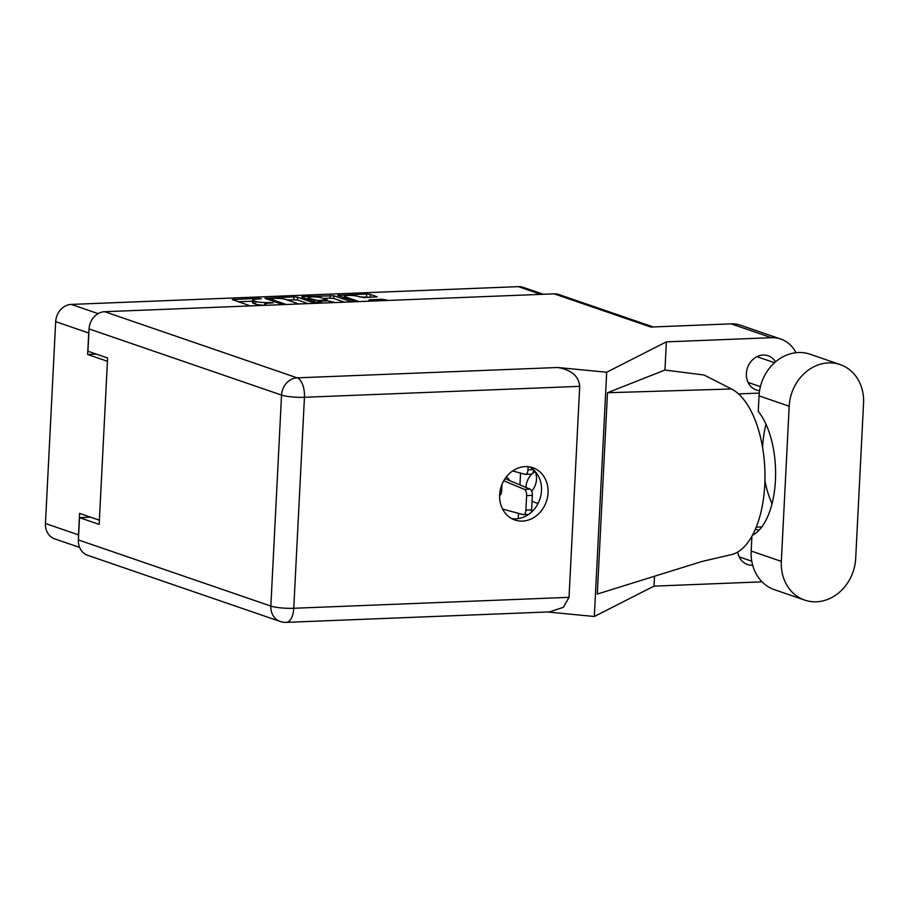 <?xml version="1.0" encoding="UTF-8"?>
<svg xmlns="http://www.w3.org/2000/svg" width="909" height="909" viewBox="0 0 909 909"><rect width="100%" height="100%" fill="white"/><g stroke="black" fill="none" stroke-linecap="round" stroke-linejoin="round"><path stroke-width="1.36" d="M531.697 491.133A17.021 14.646 109 0 0 536.503 479.27A17.021 14.646 109 0 0 535.219 471.612M538.173 503.2A17.021 14.646 -71 0 1 535.344 502.586A17.021 14.646 -71 0 1 532.072 500.893M525.97 487.417A17.021 14.646 -71 0 1 525.981 487.076A17.021 14.646 -71 0 1 535.299 471.566M344.284 297.788L344.363 296.254A7.147 1.159 2.9 0 1 349.76 295.402A7.147 1.159 2.9 0 1 357.76 296.368L363.93 297.584L377.133 296.811L370.293 294.346L366.668 293.993L337.682 295.402L355.749 301.72M344.363 296.254A7.147 1.159 2.9 0 0 345.25 296.857L359.021 301.595M388.029 300.447L381.985 299.266L370.168 299.731L368.793 300.038L371.542 301.095M315.275 303.333L297.538 297.243L293.914 296.891L264.928 298.3L282.994 304.617M79.617 547.434L54.733 538.889A16.885 14.533 -71 0 1 45.45 523.504L55.676 321.65A16.885 14.533 -71 0 1 71.3 304.413L518.403 286.642A16.885 14.533 -71 0 1 523.05 287.312L543.287 294.266M264.61 305.242A8.556 1.386 2.9 0 1 255.543 304.106L253.611 303.436A8.556 1.386 2.9 0 1 252.554 302.708L252.691 300.027A8.556 1.386 2.9 0 1 257.122 299.038L261.303 298.697L258.531 298.3L232.295 299.595L250.361 305.913M252.691 300.027A8.556 1.386 2.9 0 0 253.747 300.754L255.679 301.424A8.556 1.386 2.9 0 0 267.291 302.538L273.268 302.811L269.087 303.151A8.556 1.386 2.9 0 0 264.667 304.14A8.556 1.386 2.9 0 0 265.723 304.867L266.848 305.254M302.64 297.425L302.686 296.539L301.64 297.073L319.366 303.174M302.686 296.539L333.921 295.789L351.658 301.89M335.16 302.538L327.57 300.834L319.741 301.14L318.684 301.674L322.65 303.038M88.98 330.671A16.885 14.533 109 0 0 88.718 333.001L87.628 354.476L107.432 361.282M99.388 520.198L79.583 513.392L78.492 534.867A16.885 14.533 109 0 0 78.515 537.185M87.628 354.476L96.411 354.124M509.904 480.713A17.703 15.237 109 0 0 506.358 476.873M520.539 473.089L519.937 484.906M518.494 513.358L518.232 518.63M252.634 301.209L238.328 301.777M308.151 303.617L297.402 299.925L286.755 299.856M298.788 303.992L285.687 299.493A8.556 1.386 2.9 0 0 274.075 298.368L269.95 298.879L286.267 304.492M307.333 299.038L307.981 299.016M323.127 298.413L330.16 298.129L330.297 295.448M344.534 302.174L333.785 298.482L330.16 298.129M321.445 297.834A7.147 1.159 2.9 0 0 313.446 296.868A7.147 1.159 2.9 0 0 308.049 297.72A7.147 1.159 2.9 0 0 308.935 298.334L317.934 300.527L327.149 299.902L321.445 297.834M370.963 297.311L359.509 296.959M344.295 297.561L343.716 297.595M751.925 536.185L751.175 551.024A42.484 36.576 109 0 0 774.548 589.725L804.704 600.088A42.484 36.576 109 0 0 816.384 601.792A42.484 36.576 109 0 0 855.687 558.433L863.55 403.278A42.484 36.576 109 0 0 840.177 364.577A42.484 36.576 109 0 0 789.194 406.232L781.331 561.387A42.484 36.576 109 0 0 804.704 600.088M775.547 361.827A18.112 15.589 109 0 0 768.105 355.749A18.112 15.589 109 0 0 763.128 355.033A18.112 15.589 109 0 0 746.721 370.633A18.112 15.589 109 0 0 756.333 390.006A18.112 15.589 109 0 0 759.583 390.688M737.744 552.013A18.112 15.589 109 0 0 747.493 564.489A18.112 15.589 109 0 0 752.482 565.216A18.112 15.589 109 0 0 752.675 565.205M525.232 466.601A27.645 23.793 109 0 0 500.189 490.417A27.645 23.793 109 0 0 514.858 519.993A27.645 23.793 109 0 0 522.47 521.096A27.645 23.793 109 0 0 547.502 497.28A27.645 23.793 109 0 0 532.833 467.703A27.645 23.793 109 0 0 525.232 466.601M529.458 466.862A27.645 23.793 -71 0 1 540.503 496.996A27.645 23.793 -71 0 1 515.914 518.846A27.645 23.793 -71 0 1 511.676 518.584M840.177 364.577L810.021 354.215A42.484 36.576 109 0 0 759.038 395.869L758.254 411.368A68.084 32.872 87.7 0 1 775.457 479.952A68.084 32.872 87.7 0 1 752.413 535.299M666.377 341.864L606.689 372.224L557.66 367.497C571.42 369.883 578.772 376.167 579.715 386.348L304.447 397.29L293.755 608.28A16.885 2.727 2.9 0 1 270.848 606.076A16.885 14.533 109 0 0 280.142 621.449L87.662 555.308A16.885 14.533 -71 0 1 78.379 539.923L270.848 606.076L281.54 395.085L89.071 328.933A16.885 14.533 -71 0 1 104.683 311.707L554.183 293.834L650.81 327.047L731.12 323.854A34.042 29.304 -71 0 1 740.494 325.217L780.74 339.046A34.042 29.304 109 0 0 771.377 337.693L666.377 341.864L664.945 370.043L704.077 375.019L731.518 388.984A84.435 40.757 87.7 0 1 764.98 477.645A84.435 40.757 87.7 0 1 730.097 554.933L701.941 561.489L597.293 594.054L607.496 392.733L731.518 388.984M759.083 530.174A18.112 15.589 109 0 0 755.231 529.504M761.924 581.68A34.042 29.304 109 0 1 759.004 581.965L654.003 586.135L594.316 616.495L547.411 611.973M761.799 526.925L756.22 527.152M654.503 576.249L654.003 586.135M795.966 352.692A34.042 29.304 109 0 0 780.74 339.046M738.54 393.915L759.254 393.097M664.945 370.043L607.496 392.733M606.689 372.224L594.316 616.495M90.673 517.198L79.503 517.641L78.379 539.923M554.183 293.834A16.885 14.533 -71 0 1 558.819 294.516L653.219 326.956M89.071 328.933L87.934 351.215L107.603 357.976L99.172 524.402L79.503 517.641M579.715 386.348L569.034 597.338L563.398 607.314L549.525 611.893L286.301 622.358A16.885 8.147 -92.3 0 0 293.755 608.28L569.034 597.338M772.036 503.7A68.084 32.872 87.7 0 1 764.935 480.816M762.594 447.455A68.084 32.872 87.7 0 1 765.98 424.242M533.64 469.862A5.443 2.625 87.7 0 1 531.254 474.146L525.527 474.373A5.443 2.625 87.7 0 1 525.129 474.328L512.619 470.953M528.095 466.681L527.936 469.839A5.443 2.625 87.7 0 1 525.527 474.373M501.984 484.417L501.654 490.974A5.443 2.625 87.7 0 1 499.632 495.439M505.04 478.679L530.095 489.144A5.443 2.625 87.7 0 1 532.344 495.382L531.617 509.869A5.443 2.625 87.7 0 1 531.117 512.46M503.756 480.759L524.368 489.372A5.443 2.625 87.7 0 1 526.629 495.61L525.891 510.097A5.443 2.625 87.7 0 1 523.493 514.642A5.443 2.625 87.7 0 1 523.095 514.596L502.575 509.063M71.3 304.413L98.138 313.639M540.878 294.368L518.403 286.642M88.718 333.001L55.676 321.65M45.45 523.504L78.492 534.867M253.611 303.436L253.747 300.754M255.543 304.106L255.679 301.424M267.246 303.288L267.291 302.538M270.473 303.106L270.507 302.413M233.636 300.163L233.681 299.288M258.497 298.993L258.531 298.3M297.402 299.925L297.538 297.243M266.269 298.868L266.314 297.993M293.777 299.572L293.914 296.891M269.893 300.118L269.95 298.879M333.785 298.482L333.921 295.789M318.616 302.913L318.684 301.674M308.867 299.561L308.935 298.334M314.241 301.413L314.309 300.175M317.832 302.64L317.934 300.527M325.74 300.902L325.774 300.209M345.181 298.095L345.25 296.857M370.133 300.618L370.168 299.731M381.916 300.686L381.985 299.266M385.564 300.538L385.609 299.606M339.023 295.982L339.068 295.095M366.532 296.686L366.668 293.993M370.168 297.027L370.293 294.346M751.175 551.024L781.331 561.387M771.377 337.693L731.12 323.854M104.683 311.707L297.163 377.849L557.66 367.497M304.447 397.29A16.885 8.147 -92.3 0 0 297.163 377.849A16.885 14.533 -71 0 0 281.54 395.085A16.885 2.727 2.9 0 0 304.447 397.29M759.038 395.869L789.194 406.232M533.367 469.623L527.936 469.839M501.654 490.974L500.075 491.03M532.344 495.382L526.629 495.61M530.095 489.144L524.368 489.372M531.617 509.869L525.891 510.097M264.599 305.344L264.667 304.14M269.655 300.027L269.723 298.72M318.286 302.799L318.355 301.447M307.969 299.254L308.049 297.72M327.104 300.856L327.149 299.902M755.209 533.583L753.584 533.026M774.536 362.714L756.924 356.658M280.142 621.449A16.885 16.885 0 0 0 286.301 622.358M760.401 386.655L748.073 382.416M751.788 561.205L739.233 556.899M528.595 514.437L523.493 514.642"/></g></svg>
